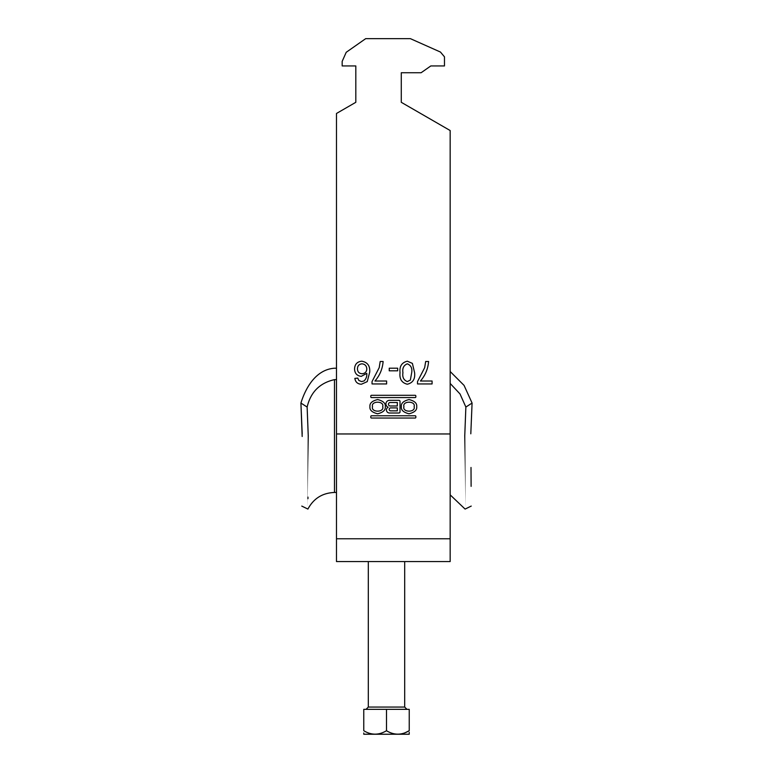 <?xml version="1.0" encoding="UTF-8"?>
<svg xmlns="http://www.w3.org/2000/svg" width="773" height="773" viewBox="0 0 773 773"><rect width="100%" height="100%" fill="white"/><g stroke="black" fill="none" stroke-linecap="round" stroke-linejoin="round"><path stroke-width="1.16" d="M369.938 406.666C369.504 410.038 372.064 412.405 377.62 413.787C383.166 412.405 385.727 410.038 385.292 406.666C385.727 403.303 383.166 400.936 377.62 399.554C372.064 400.936 369.504 403.303 369.938 406.666M382.712 406.666C384.519 400.704 370.711 400.704 372.528 406.666C370.711 412.637 384.519 412.637 382.712 406.666M414.115 406.666C415.932 412.637 402.124 412.637 403.931 406.666C402.124 400.704 415.932 400.704 414.115 406.666M401.351 406.666C400.916 403.303 403.477 400.936 409.023 399.554C414.579 400.936 417.13 403.303 416.695 406.666C417.13 410.038 414.579 412.405 409.023 413.787C403.477 412.405 400.916 410.038 401.351 406.666M336.487 538.771L450.157 538.771L450.157 561.565L336.487 561.565L336.487 113.467L355.812 102.307L355.812 65.937L342.168 65.937L342.168 61.386L346.217 52.293L365.697 38.65L410.376 38.65L440.446 52.042L444.475 56.835L444.475 65.937L430.832 65.937L421.092 72.749L401.274 72.749L401.274 102.307L450.157 130.531L450.157 433.962L336.487 433.962M371.484 415.768A0.696 0.696 0 0 0 370.798 416.454L370.798 417.343A0.696 0.696 0 0 0 371.484 418.038L415.149 418.038A0.696 0.696 0 0 0 415.845 417.343L415.845 416.454A0.696 0.696 0 0 0 415.149 415.768L371.484 415.768M420.425 381.021L432.088 381.021L432.088 383.939L417.517 383.939L417.517 381.572L424.667 367.668L425.672 361.493L428.59 361.493C428.01 368.885 425.295 375.398 420.425 381.021M389.244 368.199L397.689 368.199L397.689 370.818L389.244 370.818L389.244 368.199M361.406 384.229C357.648 384.065 355.454 382.123 354.846 378.393L357.764 378.103L358.817 380.442L361.6 381.601L364.083 380.925C366.151 378.876 367.049 376.354 366.798 373.359L361.271 376.354C356.981 375.833 354.739 373.369 354.556 368.982C354.768 364.286 357.165 361.696 361.745 361.204C367.523 362.228 370.18 365.88 369.707 372.132L367.233 381.64L361.406 384.229M374.953 381.021L386.616 381.021L386.616 383.939L372.045 383.939L372.045 381.572L379.195 367.668L380.2 361.493L383.118 361.493C382.538 368.885 379.823 375.398 374.953 381.021M412.386 363.387L414.599 372.702C415.304 379.031 412.879 382.867 407.313 384.229C401.757 382.867 399.322 379.021 400.028 372.702C399.322 366.383 401.747 362.547 407.313 361.204L412.386 363.387M415.149 397.573L371.484 397.573A0.696 0.696 0 0 1 370.798 396.887L370.798 395.998A0.696 0.696 0 0 1 371.484 395.303L415.149 395.303A0.696 0.696 0 0 1 415.845 395.998L415.845 396.887A0.696 0.696 0 0 1 415.149 397.573M388.143 407.226A3.053 3.053 0 0 0 389.515 413.014L398.916 413.014A1.102 1.102 0 0 0 400.018 411.912L400.018 401.429A1.102 1.102 0 0 0 398.916 400.327L389.486 400.327A3.585 3.585 0 0 0 388.143 407.226M450.157 538.771L450.157 433.962M355.812 65.937L355.812 102.307M401.274 102.307L401.274 72.749M362.073 373.736C365.001 373.514 366.576 371.948 366.798 369.04C366.624 365.9 365.02 364.16 361.967 363.822C359.01 364.151 357.513 365.842 357.464 368.885C357.561 371.91 359.097 373.523 362.073 373.736M410.366 380.045L411.68 372.712C412.405 368.257 410.946 365.291 407.313 363.822C403.68 365.291 402.221 368.257 402.936 372.712C402.221 377.195 403.69 380.152 407.342 381.601L410.366 380.045M397.322 410.85L390.645 410.85A1.478 1.478 0 0 1 389.167 409.371A1.478 1.478 0 0 1 390.645 407.902L397.322 407.902L397.322 410.85M390.181 402.511A1.739 1.739 0 0 0 388.442 404.25A1.739 1.739 0 0 0 390.181 405.989L397.322 405.989L397.322 402.511L390.181 402.511M409.236 734.234L363.764 734.234M409.236 730.717L409.236 709.343L363.764 709.343L363.764 730.717C363.764 735.297 363.764 735.297 363.764 730.717C371.282 735.297 378.857 735.297 386.5 730.717C394.008 735.297 401.593 735.297 409.236 730.717C409.236 735.297 409.236 735.297 409.236 730.717L405.139 732.727M409.236 733.751L409.236 732.331M363.764 732.997L363.764 733.529M386.5 730.717L386.5 709.343M308.243 435.788C307.789 532.336 307.789 532.781 308.243 435.788L307.132 407.052C310.669 392.085 319.78 382.944 334.477 379.63L336.487 379.63M464.757 435.788C465.211 532.336 465.211 532.781 464.757 435.788L465.868 407.052L460.022 393.959L450.157 383.427M470.805 433.808C471.366 529.515 471.366 529.515 470.805 433.808L472.081 403.052L465.868 407.052M471.115 486.362L471.008 467.462M450.157 371.504L464.071 385.408L472.081 403.052M307.132 407.052L300.919 403.052C305.625 387.862 315.857 369.533 334.477 368.219L336.487 368.219M302.195 433.808C301.634 529.515 301.634 529.515 302.195 433.808L300.919 403.052L302.175 436.484M307.954 497.116L307.954 498.691M368.315 561.565L368.315 707.063L404.685 707.063L406.965 709.343M334.477 379.63L334.477 492.459L336.487 492.459M368.315 707.063L366.035 709.343M404.685 561.565L404.685 707.063M471.23 506.083L465.095 509.078L450.157 494.846M301.77 506.083L307.905 509.078C313.596 498.479 322.447 492.942 334.477 492.459"/></g></svg>

